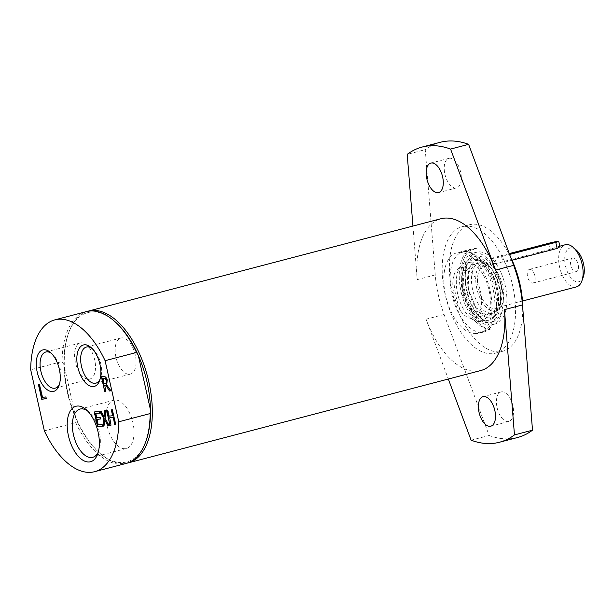 <?xml version="1.0" encoding="UTF-8"?>
<svg xmlns="http://www.w3.org/2000/svg" width="614" height="614" viewBox="0 0 614 614"><rect width="100%" height="100%" fill="white"/><g stroke="black" fill="none" stroke-linecap="round" stroke-linejoin="round"><path stroke-width="0.46" stroke-dasharray="3.07 2.3" d="M474.614 333.448A41.414 21.436 -104.7 0 0 479.173 333.195A41.414 21.436 -104.7 0 0 490.079 290.43A41.414 21.436 -104.7 0 0 461.091 252.699A41.414 21.436 -104.7 0 0 456.524 252.953A41.414 21.436 -104.7 0 0 445.618 295.718A41.414 21.436 -104.7 0 0 474.614 333.448L479.25 332.228A41.414 21.436 -104.7 0 0 481.813 332.312A41.414 21.436 -104.7 0 0 483.817 331.982A41.414 21.436 -104.7 0 0 494.715 289.217A41.414 21.436 -104.7 0 0 465.727 251.487L461.091 252.699M460.4 310.669A28.275 14.636 75.3 0 1 454.268 274.013A26.049 13.485 75.3 0 1 460.423 267.819A26.049 13.485 75.3 0 1 480.064 289.601A26.049 13.485 75.3 0 1 473.624 318.213A26.049 13.485 75.3 0 1 472.696 318.39A26.049 13.485 75.3 0 1 460.4 310.669C455.266 297.291 453.216 285.073 454.268 274.013M115.954 357.248A18.673 9.663 75.3 0 1 120.881 338.007A18.673 9.663 75.3 0 1 134.957 353.618A18.673 9.663 75.3 0 1 130.345 374.133A18.673 9.663 75.3 0 1 115.954 357.248M75.368 362.206A18.673 9.663 75.3 0 1 80.296 342.965A18.673 9.663 75.3 0 1 94.379 358.576A18.673 9.663 75.3 0 1 89.759 379.084A18.673 9.663 75.3 0 1 75.368 362.206M107.128 425.947A24.944 12.909 75.3 0 1 113.713 400.244A24.944 12.909 75.3 0 1 132.524 421.104A24.944 12.909 75.3 0 1 126.354 448.504A24.944 12.909 75.3 0 1 107.128 425.947M491.768 313.393A26.049 13.485 -104.7 0 0 492.697 313.217A26.049 13.485 -104.7 0 0 494.723 312.334A26.049 13.485 -104.7 0 0 499.136 284.604A26.049 13.485 -104.7 0 0 481.691 262.6A26.049 13.485 -104.7 0 0 480.424 262.646A26.049 13.485 -104.7 0 0 479.496 262.823A26.049 13.485 -104.7 0 0 472.826 290.552A26.049 13.485 -104.7 0 0 491.768 313.393M477.201 263.943L474.76 264.066L468.39 272.915L468.827 290.545L475.873 307.507L485.712 314.752L470.646 309.118L460.899 292.732L461.989 274.458L473.164 264.488L477.201 263.943A26.156 13.539 75.3 0 1 479.196 263.997A26.156 13.539 75.3 0 1 495.874 286.009A26.156 13.539 75.3 0 1 492.129 313.363A26.156 13.539 75.3 0 1 488.475 314.921A26.156 13.539 75.3 0 1 485.712 314.752M465.727 251.487L476.556 248.655A41.414 21.436 -104.7 0 0 473.463 248.616A41.414 21.436 -104.7 0 0 471.989 248.9A41.414 21.436 -104.7 0 0 461.083 291.665A41.414 21.436 -104.7 0 0 490.079 329.396L479.25 332.228A41.414 21.436 75.3 0 1 451.597 293.108A41.414 21.436 75.3 0 1 462.826 251.855A41.414 21.436 75.3 0 1 465.727 251.487A41.414 21.436 -104.7 0 1 493.894 293.354A41.414 21.436 -104.7 0 1 479.25 332.228M529.659 269.323A7.069 3.661 75.3 0 1 534.794 275.517A7.069 3.661 75.3 0 1 532.99 283.039A7.069 3.661 75.3 0 1 532.737 283.085A7.069 3.661 75.3 0 1 527.603 276.891A7.069 3.661 75.3 0 1 529.406 269.369A7.069 3.661 75.3 0 1 529.659 269.323M572.962 257.98A7.069 3.661 -104.7 0 0 572.708 258.026A7.069 3.661 -104.7 0 0 570.905 265.547A7.069 3.661 -104.7 0 0 576.039 271.741A7.069 3.661 -104.7 0 0 576.293 271.695A7.069 3.661 -104.7 0 0 578.096 264.173A7.069 3.661 -104.7 0 0 572.962 257.98M576.416 286.892A21.797 11.282 75.3 0 1 575.64 287.037A21.797 11.282 75.3 0 1 559.791 267.927A21.797 11.282 75.3 0 1 565.371 244.717M576.262 250.044A17.438 9.026 -104.7 0 0 570.705 247.872A17.438 9.026 -104.7 0 0 567.397 271.872A17.438 9.026 -104.7 0 0 583.3 276.914M484.953 265.839A21.797 11.282 -104.7 0 0 484.177 265.985A21.797 11.282 -104.7 0 0 478.605 289.194A21.797 11.282 -104.7 0 0 494.447 308.312A21.797 11.282 -104.7 0 0 495.222 308.159A21.797 11.282 -104.7 0 0 500.801 284.957A21.797 11.282 -104.7 0 0 484.953 265.839M559.953 246.713L558.003 246.651L550.351 249.269L496.227 263.452C493.065 263.951 492.313 263.966 493.978 263.475L502.989 262.623L512.076 260.244M509.282 253.597L494.869 257.373A6.539 0.391 -12.6 0 0 491.868 258.387L493.065 263.744L493.978 263.475M484.285 262.838A24.882 12.879 -104.7 0 0 476.832 288.649A24.882 12.879 -104.7 0 0 495.122 311.313A24.882 12.879 -104.7 0 0 497.939 310.293A24.882 12.879 -104.7 0 0 502.16 283.814A24.882 12.879 -104.7 0 0 485.497 262.8A24.882 12.879 -104.7 0 0 484.285 262.838M491.868 258.387A6.539 0.391 -12.6 0 0 495.191 257.995A6.539 0.391 -12.6 0 0 501.63 256.552L509.605 254.465M479.918 321.452A30.316 15.688 75.3 0 1 479.534 321.49A30.316 15.688 75.3 0 1 457.123 291.22A30.316 15.688 75.3 0 1 469.165 262.431A30.316 15.688 75.3 0 1 488.498 287.943A30.316 15.688 75.3 0 1 484.154 319.648A30.316 15.688 75.3 0 1 479.918 321.452M444.881 174.084A15.258 7.898 -104.7 0 0 456.639 187.884A15.258 7.898 -104.7 0 0 460.408 171.122A15.258 7.898 -104.7 0 0 448.903 158.358A15.258 7.898 -104.7 0 0 444.881 174.084M497.094 407.665A15.258 7.898 -104.7 0 0 508.845 421.457A15.258 7.898 -104.7 0 0 512.621 404.695A15.258 7.898 -104.7 0 0 501.116 391.939A15.258 7.898 -104.7 0 0 497.094 407.665M412.93 226.067L417.213 279.639A78.469 40.616 -104.7 0 1 440.952 218.73M471.099 440.2L489.135 435.479L444.099 314.483A78.469 40.616 75.3 0 1 435.257 274.911L425.249 149.639L407.205 154.367M444.099 314.483L426.055 319.211L448.327 379.03M489.135 435.479A152.579 78.968 -104.7 0 0 517.541 437.513M426.055 319.211A78.469 40.616 -104.7 0 0 477.922 371.079A78.469 40.616 -104.7 0 0 480.716 370.549M440.207 142.31A152.579 78.968 -104.7 0 0 425.249 149.639M464.637 226.205A65.391 33.847 -104.7 0 0 462.304 226.65A65.391 33.847 -104.7 0 0 445.58 296.27A65.391 33.847 -104.7 0 0 493.119 353.61A65.391 33.847 -104.7 0 0 495.444 353.165A65.391 33.847 -104.7 0 0 512.176 283.553A65.391 33.847 -104.7 0 0 464.637 226.205M510.541 256.974A65.391 33.847 -104.7 0 0 471.851 224.317A65.391 33.847 -104.7 0 0 469.518 224.762A65.391 33.847 -104.7 0 0 452.794 294.375A65.391 33.847 -104.7 0 0 500.333 351.722A65.391 33.847 -104.7 0 0 502.666 351.277A65.391 33.847 -104.7 0 0 522.79 308.512M490.079 329.396A41.414 21.436 75.3 0 1 462.419 290.276A41.414 21.436 75.3 0 1 473.647 249.015A41.414 21.436 75.3 0 1 476.556 248.655M494.163 324.115A37.055 19.18 -104.7 0 0 495.483 323.87A37.055 19.18 -104.7 0 0 504.961 284.42A37.055 19.18 -104.7 0 0 478.022 251.924A37.055 19.18 -104.7 0 0 476.702 252.177A37.055 19.18 -104.7 0 0 467.223 291.619A37.055 19.18 -104.7 0 0 494.163 324.115M490.555 325.067A37.055 19.18 75.3 0 1 463.616 292.571A37.055 19.18 75.3 0 1 473.095 253.121A37.055 19.18 75.3 0 1 474.415 252.868A37.055 19.18 75.3 0 1 501.354 285.364A37.055 19.18 75.3 0 1 491.875 324.814A37.055 19.18 75.3 0 1 490.555 325.067M491.499 321.997A33.785 17.484 75.3 0 1 466.939 292.364A33.785 17.484 75.3 0 1 475.581 256.399A33.785 17.484 75.3 0 1 501.062 284.65A33.785 17.484 75.3 0 1 492.704 321.767A33.785 17.484 75.3 0 1 491.499 321.997M490.578 317.852A29.533 15.289 75.3 0 1 468.236 287.644A29.533 15.289 75.3 0 1 481.353 260.643A29.533 15.289 75.3 0 1 498.929 285.211A29.533 15.289 75.3 0 1 495.659 315.235A29.533 15.289 75.3 0 1 490.578 317.852M38.751 384.341L39.787 384.164L42.719 397.266L46.242 396.836L46.265 398.639M97.342 419.331L98.578 424.842L102.461 424.374L102.484 426.177M96.037 413.498L96.951 417.574L100.573 417.129L100.596 418.932M94.61 411.917L99.529 411.265L99.552 413.069M109.729 417.819L110.98 425.141M106.997 410.405L108.033 410.229L109.338 416.062L112.968 415.617M112.354 409.753L116.038 424.52M111.303 409.876L112.715 409.653M105.002 410.651L106.138 410.459L105.309 418.088L109.069 425.372M100.036 411.257L101.21 411.058L104.388 416.653M105.017 419.776L104.027 425.986M104.802 385.415L105.754 391.379M104.073 383.865L105.485 383.635M103.183 378.178L104.434 383.765M106.567 384.686L111.188 390.719M101.394 376.689L103.789 376.351L105.969 376.889L107.596 380.028L106.928 384.587M87.564 410.958A24.944 12.909 75.3 0 1 88.884 412.002A24.944 12.909 75.3 0 1 99.261 431.619A24.944 12.909 75.3 0 1 98.954 450.43A24.944 12.909 75.3 0 1 98.317 451.988M51.453 353.426A18.673 9.663 75.3 0 1 52.428 354.194A18.673 9.663 75.3 0 1 60.195 368.884A18.673 9.663 75.3 0 1 59.965 382.959A18.673 9.663 75.3 0 1 59.497 384.111M92.039 348.468A18.673 9.663 75.3 0 1 93.013 349.243A18.673 9.663 75.3 0 1 100.78 363.925A18.673 9.663 75.3 0 1 100.55 378.009A18.673 9.663 75.3 0 1 100.074 379.153M44.361 430.874L75.752 422.647L76.09 419.024L63.925 364.609L62.091 361.546L30.7 369.774M115.002 321.713A77.164 39.933 -104.7 0 0 68.269 333.955A77.164 39.933 -104.7 0 0 63.925 364.609A77.164 39.933 -104.7 0 0 76.09 419.024A77.164 39.933 -104.7 0 0 99.407 452.84A77.164 39.933 -104.7 0 0 124.005 462.442A77.164 39.933 -104.7 0 0 146.147 440.591M75.752 422.647A78.469 40.616 -104.7 0 0 126.008 463.47M87.326 311.39A78.469 40.616 -104.7 0 0 68.691 332.765A78.469 40.616 -104.7 0 0 100.358 453.662A78.469 40.616 -104.7 0 0 125.379 463.432A78.469 40.616 -104.7 0 0 127.083 463.156M86.236 311.651A78.469 40.616 -104.7 0 0 62.091 361.546M550.351 249.269L548.993 243.198M496.227 263.452L494.869 257.373M501.63 256.552L502.989 262.623M435.257 274.911L417.213 279.639M464.951 291.842A31.306 16.202 75.3 0 1 478.183 259.722A31.306 16.202 75.3 0 1 497.332 287.889A31.306 16.202 75.3 0 1 493.349 317.591A31.306 16.202 75.3 0 1 487.961 320.362A31.306 16.202 75.3 0 1 464.951 291.842M464.146 291.873A33.785 17.484 75.3 0 1 473.056 257.059A33.785 17.484 75.3 0 1 499.09 287.613A33.785 17.484 75.3 0 1 490.179 322.427A33.785 17.484 75.3 0 1 488.974 322.657A33.785 17.484 75.3 0 1 464.146 291.873M479.496 262.823L474.76 264.058M473.164 264.481L460.423 267.819M492.697 313.217L473.624 318.213M471.989 248.9L456.524 252.953M483.817 331.982L479.173 333.195M532.99 283.039L576.293 271.695M529.406 269.369L572.708 258.026M559.838 246.168L558.003 246.651M493.349 263.583L484.177 265.985M522.483 301.021L495.222 308.159M485.497 262.8L481.691 262.6M497.939 310.293L494.723 312.334M479.196 263.997L469.165 262.431M492.129 313.363L484.154 319.648M448.903 158.358L430.859 163.086M456.639 187.884L438.596 192.604M501.116 391.939L483.072 396.667M508.845 421.457L490.809 426.185M469.518 224.762L462.304 226.65M502.666 351.277L495.444 353.165M476.702 252.177L473.095 253.121M495.483 323.87L491.875 324.814M481.353 260.643L478.183 259.722C485.889 261.879 492.205 271.296 497.14 287.981C499.297 298.381 498.929 306.908 496.043 313.539L493.349 317.591L495.659 315.235M475.581 256.399L473.056 257.059C468.651 258.064 465.389 262.124 463.271 269.224C461.436 276.73 461.736 285.188 464.161 294.597C466.732 303.93 470.654 311.352 475.934 316.87L483.418 321.982L490.179 322.427L492.704 321.767M462.826 251.855L473.647 249.015M88.884 412.002L86.175 409.638M98.954 450.43L97.749 453.823M113.713 400.244L80.043 409.062M126.354 448.504L92.683 457.33M52.428 354.194L50.432 352.459M59.965 382.959L59.074 385.454M80.296 342.965L45.812 351.999M89.759 379.084L55.275 388.117M93.013 349.243L91.018 347.501M100.55 378.009L99.66 380.503M120.881 338.007L86.39 347.04M130.345 374.133L95.853 383.167M99.407 452.84L100.358 453.662M68.269 333.955L68.691 332.765"/><path stroke-width="0.92" d="M559.838 246.168L565.371 244.717A21.797 11.282 75.3 0 1 566.146 244.572A21.797 11.282 75.3 0 1 573.092 247.288A21.797 11.282 75.3 0 1 581.888 280.867A21.797 11.282 75.3 0 1 576.416 286.892L522.483 301.021M581.888 280.867L583.3 276.914A17.438 9.026 -104.7 0 0 576.262 250.044L573.092 247.288M512.076 260.244L557.113 248.447L559.953 246.713L558.755 241.356A6.539 0.391 -12.6 0 0 555.432 241.747A6.539 0.391 -12.6 0 0 548.993 243.198L509.282 253.597M509.605 254.465L555.762 242.369A6.539 0.391 -12.6 0 0 558.755 241.356M513.657 265.34L495.613 270.068L450.569 149.072L468.612 144.344L513.657 265.34A78.469 40.616 75.3 0 1 522.499 304.912L532.507 430.184L514.463 434.912L504.455 309.64A78.469 40.616 -104.7 0 1 480.716 370.549L128.172 462.902A78.469 40.616 -104.7 0 0 148.25 379.36A78.469 40.616 -104.7 0 0 91.202 310.546A78.469 40.616 -104.7 0 0 88.401 311.083A78.469 40.616 -104.7 0 0 87.326 311.39M426.837 178.812A15.258 7.898 75.3 0 1 430.859 163.086A15.258 7.898 75.3 0 1 442.364 175.85A15.258 7.898 75.3 0 1 438.596 192.604A15.258 7.898 75.3 0 1 426.837 178.812M479.05 412.393A15.258 7.898 75.3 0 1 483.072 396.667A15.258 7.898 75.3 0 1 494.577 409.423A15.258 7.898 75.3 0 1 490.809 426.185A15.258 7.898 75.3 0 1 479.05 412.393M450.569 149.072A152.579 78.968 -104.7 0 0 422.171 147.038A152.579 78.968 -104.7 0 0 407.205 154.367L412.93 226.067M448.327 379.03L471.099 440.2A152.579 78.968 -104.7 0 0 499.497 442.241A152.579 78.968 -104.7 0 0 514.463 434.912M499.497 442.241L517.541 437.513A152.579 78.968 -104.7 0 0 532.507 430.184M495.613 270.068A78.469 40.616 -104.7 0 0 440.952 218.73L88.401 311.083M468.612 144.344A152.579 78.968 -104.7 0 0 440.207 142.31L422.171 147.038M522.79 308.512A65.391 33.847 -104.7 0 0 510.541 256.974M46.265 398.639L42.067 399.154L38.751 384.341M39.426 384.257L42.358 397.358L45.881 396.928L46.273 398.693L41.706 399.246L38.383 384.387L39.426 384.257M102.484 426.177L97.918 426.73L94.61 411.917M100.596 418.932L96.981 419.423L98.217 424.942L102.101 424.466L102.492 426.223L97.918 426.73M99.552 413.069L95.677 413.59L96.59 417.666L100.212 417.221L100.604 418.978L96.981 419.423M97.557 426.83L94.234 411.963L99.169 411.357L99.568 413.122L95.677 413.59M109.944 425.318L106.621 410.451L107.673 410.321L108.977 416.154L112.608 415.709L111.303 409.876L112.354 409.753L115.678 424.612L114.626 424.742L113.36 417.374L109.729 417.819L110.996 425.187L109.944 425.318L106.997 410.405M115.662 424.566L114.987 424.65M114.626 424.742L113.36 417.374M112.999 417.466L109.369 417.911M110.98 425.141L110.305 425.218M112.608 415.709L111.671 409.837M104.027 416.745L104.649 410.689L105.777 410.551L104.948 418.18L109.1 425.418L107.895 425.563L104.656 419.869L104.019 426.039L102.891 426.177L103.743 418.426L99.645 411.303L100.85 411.157L104.027 416.745L105.002 410.651M104.027 425.986L103.252 426.078L104.104 418.334L100.036 411.257M109.069 425.372L108.256 425.471L104.656 419.869M104.718 391.555L101.394 376.689L103.428 376.443L105.608 376.981L107.235 380.127L106.567 384.686L110.827 390.811L109.461 390.98L106.007 385.27L104.802 385.415L105.769 391.425L104.718 391.555L101.763 376.643M110.789 390.765L109.822 390.88M109.461 390.98L106.007 385.27M105.646 385.369L104.441 385.515M105.754 391.379L105.078 391.463M104.994 383.75L106.253 382.806L106.176 380.411L105.232 378.5L102.822 378.278L104.073 383.865L105.485 383.635M102.822 378.278L105.232 378.5M106.253 382.806L106.537 380.319L105.593 378.408M105.355 383.658L106.613 382.714M98.317 451.988A24.944 12.909 75.3 0 1 92.683 457.33A24.944 12.909 75.3 0 1 73.457 434.773A24.944 12.909 75.3 0 1 80.043 409.062A24.944 12.909 75.3 0 1 87.564 410.958M98.102 432.195A28.681 14.843 -104.7 0 0 86.175 409.638A28.681 14.843 -104.7 0 0 67.77 418.073A28.681 14.843 -104.7 0 0 77.571 455.488A28.681 14.843 -104.7 0 0 97.749 453.823A28.681 14.843 -104.7 0 0 98.102 432.195M30.7 369.774L44.361 430.874A78.469 40.616 -104.7 0 0 94.617 471.69A78.469 40.616 -104.7 0 0 118.763 421.795L105.101 360.687A78.469 40.616 -104.7 0 0 54.846 319.871A78.469 40.616 -104.7 0 0 30.7 369.774M59.343 369.306A21.421 11.083 -104.7 0 0 50.432 352.459A21.421 11.083 -104.7 0 0 36.686 358.753A21.421 11.083 -104.7 0 0 44.008 386.705A21.421 11.083 -104.7 0 0 59.074 385.454A21.421 11.083 -104.7 0 0 59.343 369.306M99.928 364.348A21.421 11.083 -104.7 0 0 91.018 347.501A21.421 11.083 -104.7 0 0 77.272 353.802A21.421 11.083 -104.7 0 0 84.594 381.747A21.421 11.083 -104.7 0 0 99.66 380.503A21.421 11.083 -104.7 0 0 99.928 364.348M59.497 384.111A18.673 9.663 75.3 0 1 55.275 388.117A18.673 9.663 75.3 0 1 40.885 371.24A18.673 9.663 75.3 0 1 45.812 351.999A18.673 9.663 75.3 0 1 51.453 353.426M100.074 379.153A18.673 9.663 75.3 0 1 95.853 383.167A18.673 9.663 75.3 0 1 81.47 366.282A18.673 9.663 75.3 0 1 86.39 347.04A18.673 9.663 75.3 0 1 92.039 348.468M94.617 471.69L126.008 463.47A78.469 40.616 -104.7 0 0 145.725 441.781L146.147 440.591A77.164 39.933 -104.7 0 0 150.491 409.937A77.164 39.933 -104.7 0 0 138.327 355.529L150.491 409.937L150.154 413.567L118.763 421.795M105.101 360.687L136.492 352.467L138.327 355.529A77.164 39.933 -104.7 0 0 115.002 321.713L114.05 320.884A78.469 40.616 -104.7 0 0 86.236 311.651L54.846 319.871M145.725 441.781A78.469 40.616 -104.7 0 0 150.154 413.567M127.083 463.156A78.469 40.616 -104.7 0 0 128.172 462.902M136.492 352.467A78.469 40.616 -104.7 0 0 114.05 320.884M557.113 248.447L555.762 242.369M522.499 304.912L504.455 309.64"/></g></svg>
